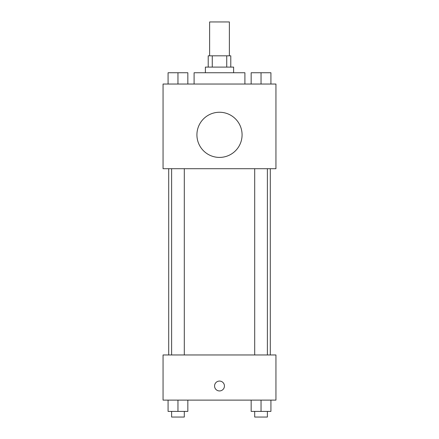 <?xml version="1.0" encoding="UTF-8"?>
<svg xmlns="http://www.w3.org/2000/svg" width="439" height="439" viewBox="0 0 439 439"><rect width="100%" height="100%" fill="white"/><g stroke="black" fill="none" stroke-linecap="round" stroke-linejoin="round"><path stroke-width="0.66" d="M229.377 55.813L229.377 21.95L209.622 21.95L209.622 55.813M212.262 67.107L212.262 55.813L208.212 55.813L208.212 67.107M212.262 55.813L230.788 55.813L230.788 67.107M226.738 67.107L226.738 55.813M205.392 72.748L205.392 67.107L233.608 67.107L233.608 72.748M244.902 84.036L244.902 72.748L194.098 72.748L194.098 84.036M163.056 84.036L275.944 84.036L275.944 168.702L163.056 168.702L163.056 84.036M219.5 157.414A22.576 22.576 0 0 1 199.948 123.546A22.576 22.576 0 0 1 239.052 123.546A22.576 22.576 0 0 1 219.5 157.414M163.056 354.964L275.944 354.964L275.944 400.116L163.056 400.116L163.056 354.964M219.5 390.946A4.939 4.939 0 0 1 215.225 383.538A4.939 4.939 0 0 1 223.775 383.538A4.939 4.939 0 0 1 219.5 390.946M251.163 400.116L251.163 411.403L270.918 411.403L270.918 400.116L270.918 411.403M261.04 411.403L261.04 400.116M267.384 411.403L267.384 417.05L254.697 417.05L254.697 411.403M168.082 400.116L168.082 411.403L187.837 411.403L187.837 400.116L187.837 411.403M177.96 411.403L177.96 400.116M184.303 411.403L184.303 417.05L171.616 417.05L171.616 411.403M251.163 84.036L251.163 72.748L270.918 72.748L270.918 84.036L270.918 72.748M261.04 84.036L261.04 72.748M267.384 72.748L254.697 72.748M168.082 84.036L168.082 72.748L187.837 72.748L187.837 84.036L187.837 72.748M177.96 84.036L177.96 72.748M184.303 72.748L171.616 72.748M270.298 354.964L270.298 168.702M168.702 354.964L168.702 168.702M254.697 168.702L254.697 354.964M267.384 168.702L267.384 354.964M184.303 354.964L184.303 168.702M171.616 354.964L171.616 168.702"/></g></svg>
